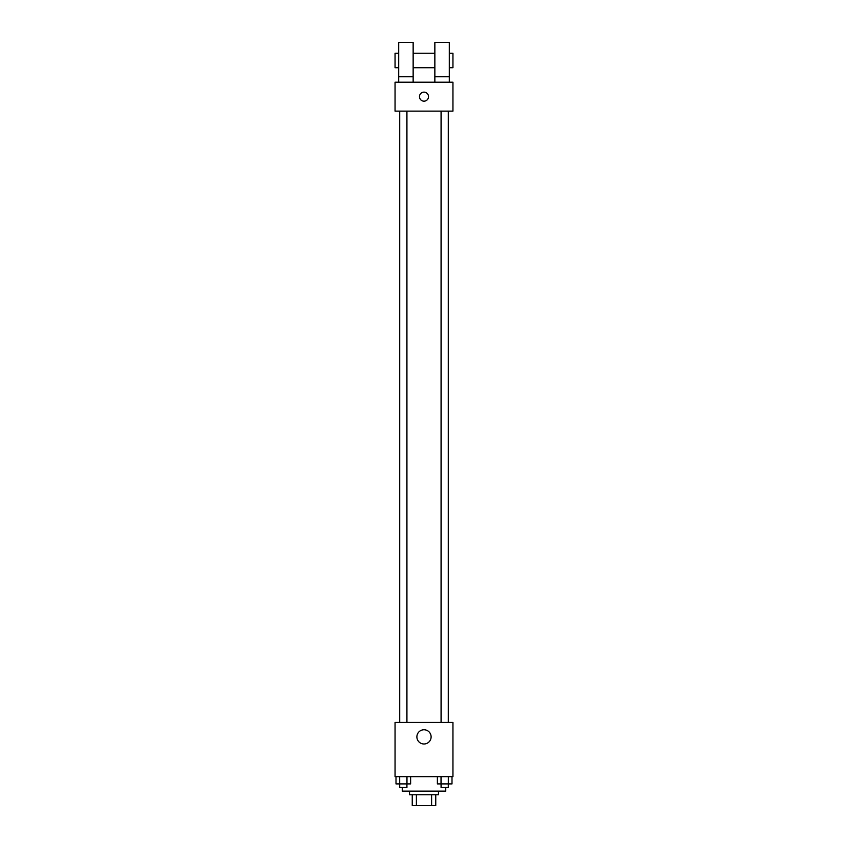 <?xml version="1.0" encoding="UTF-8"?>
<svg xmlns="http://www.w3.org/2000/svg" width="848" height="848" viewBox="0 0 848 848"><rect width="100%" height="100%" fill="white"/><g stroke="black" fill="none" stroke-linecap="round" stroke-linejoin="round"><path stroke-width="1.27" d="M431.611 794.746L431.611 805.6L412.245 805.6L412.245 794.746M431.611 805.6L435.755 805.6L435.755 794.746L435.755 805.6M438.469 791.131L438.469 794.746L409.531 794.746L409.531 791.131M416.389 794.746L416.389 805.6M402.302 787.516L402.302 791.131L445.698 791.131L445.698 787.516M452.938 776.662L395.062 776.662L395.062 722.411L452.938 722.411L452.938 776.662M431.113 736.88A7.113 7.113 0 0 1 420.449 743.039A7.113 7.113 0 0 1 420.449 730.711A7.113 7.113 0 0 1 431.113 736.88M448.454 111.12L448.454 722.411M441.077 722.411L441.077 111.12M406.923 111.12L406.923 722.411M452.938 111.12L395.062 111.12L395.062 82.192L452.938 82.192L452.938 111.12M424 92.135A4.526 4.526 0 0 1 427.911 98.919A4.526 4.526 0 0 1 420.089 98.919A4.526 4.526 0 0 1 424 92.135M398.677 82.192L398.677 42.4L413.146 42.4L413.146 82.192M413.146 67.723L434.854 67.723M434.854 82.192L434.854 42.4L449.323 42.4L449.323 82.192M449.323 67.723L452.938 67.723L452.938 53.254L449.323 53.254M398.677 53.254L395.062 53.254L395.062 67.723L398.677 67.723M398.677 76.765L413.146 76.765M434.854 76.765L449.323 76.765M451.995 776.662L451.995 783.902L437.377 783.902L437.377 776.662M448.348 776.662L448.306 787.516L441.077 787.516L441.077 783.902M441.034 776.662L441.034 783.902M410.623 776.662L410.623 783.902L396.005 783.902L396.005 776.662M406.966 776.662L406.966 783.902M399.652 776.662L399.694 787.516L406.923 787.516L406.923 783.902M399.546 111.12L399.546 722.411M448.306 722.411L448.306 111.12M399.694 111.12L399.694 722.411M413.146 53.254L434.854 53.254"/></g></svg>
